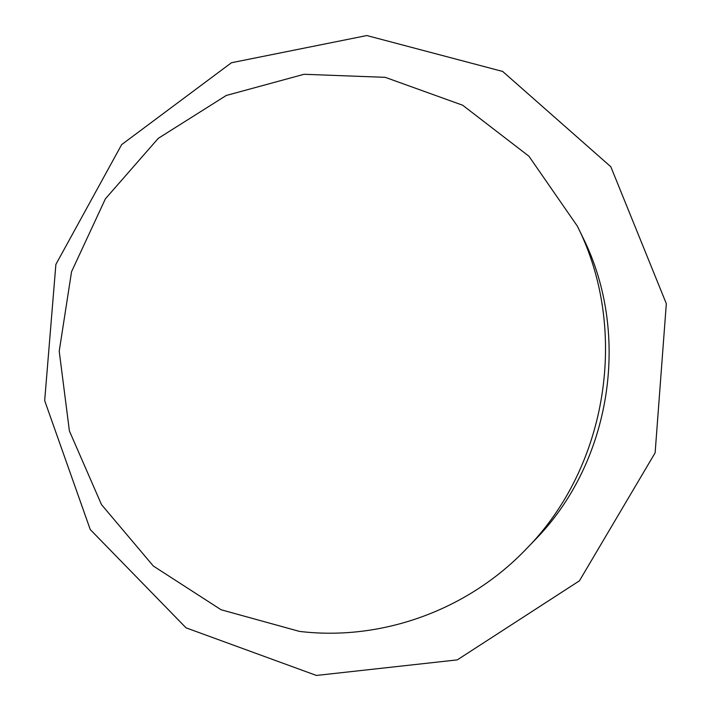 <?xml version="1.0" encoding="UTF-8"?>
<svg xmlns="http://www.w3.org/2000/svg" width="711" height="711" viewBox="0 0 711 711"><rect width="100%" height="100%" fill="white"/><g stroke="black" fill="none" stroke-linecap="round" stroke-linejoin="round"><path stroke-width="1.07" d="M316.404 675.45L457.271 659.888L579.429 580.816L655.124 452.836L666.323 303.668L610.829 166.756L502.686 71.456L366.832 35.55L231.457 62.737L121.652 144.617L55.876 264.439L44.677 400.631L90.253 529.553L186.042 627.831L316.404 675.45M526.167 549.07L534.556 540.36C611.14 462.905 631.528 334.374 582.656 237.03L577.368 226.16L528.922 156.216L462.648 105.219L385.246 77.339L304.068 74.282L226.267 95.47L158.286 138.334L105.397 198.813L71.544 271.735L59.217 351.207L69.402 430.955L101.495 504.606L153.336 566.036L221.094 609.762L299.42 631.386C380.314 641.242 466.869 611.051 526.167 549.07C607.638 466.709 629.368 329.682 577.368 226.16"/></g></svg>
